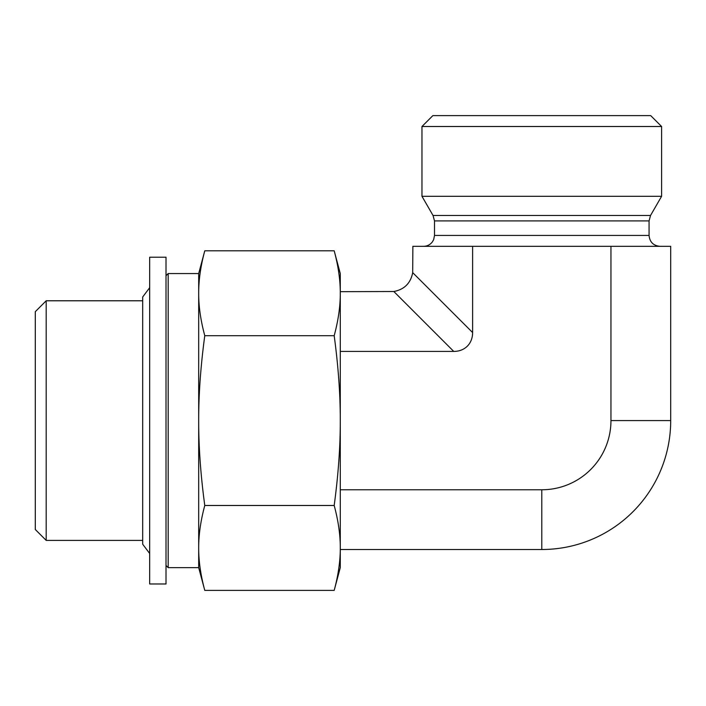 <?xml version="1.0" encoding="UTF-8"?>
<svg xmlns="http://www.w3.org/2000/svg" width="706" height="706" viewBox="0 0 706 706"><rect width="100%" height="100%" fill="white"/><g stroke="black" fill="none" stroke-linecap="round" stroke-linejoin="round"><path stroke-width="1.06" d="M46.19 300.782L35.3 311.681L35.3 529.509L46.19 540.399L46.19 300.782L142.691 300.782M340.283 291.675L393.833 291.507L453.746 351.42A28.125 21.78 45 0 0 472.614 332.552L472.614 246.323L412.869 246.323L412.692 272.64C410.663 283.185 404.379 289.478 393.833 291.507M340.283 351.42L453.746 351.42M340.283 489.77L541.784 489.77A69.17 69.17 0 0 0 610.955 420.591L610.955 246.323L472.614 246.323M541.784 126.506L661.601 126.506L661.601 196.303L421.967 196.303L421.967 126.506L541.784 126.506M661.601 126.506L650.703 115.616L432.866 115.616L421.967 126.506M659.96 246.323C653.35 245.67 649.714 242.043 649.07 235.425L434.499 235.425L433.696 239.519L432.513 241.69C430.298 244.682 427.324 246.226 423.609 246.323M661.601 196.303L650.535 215.471L649.07 220.916L649.07 235.425M610.955 420.591L670.7 420.591L670.7 246.323L610.955 246.323M670.7 420.591A128.916 128.916 0 0 1 541.784 549.506L541.784 489.77M340.283 549.506L541.784 549.506M166.007 565.462L168.187 567.642L168.187 273.549L198.686 273.549L204.775 250.806C200.672 265.985 198.642 280.141 198.686 293.255L198.686 273.549M168.187 567.642L198.686 567.642L198.686 293.255C198.642 306.36 200.672 320.515 204.775 335.694C200.672 366.07 198.642 394.372 198.686 420.591C198.642 446.819 200.672 475.12 204.775 505.487C200.672 520.675 198.642 534.83 198.686 547.935C198.642 561.049 200.672 575.196 204.775 590.384L334.185 590.384C338.289 575.196 340.327 561.049 340.283 547.935C340.327 534.83 338.289 520.675 334.185 505.487L204.775 505.487M334.185 505.487C338.289 475.12 340.327 446.819 340.283 420.591C340.327 394.372 338.289 366.07 334.185 335.694C338.289 320.515 340.327 306.36 340.283 293.255C340.327 280.141 338.289 265.985 334.185 250.806L204.775 250.806M334.185 335.694L204.775 335.694M334.185 250.806L340.283 273.549L340.283 567.642L334.185 590.384M149.663 582.441L149.663 257.213L166.007 257.213L166.007 583.977L149.663 583.977L149.663 582.441M149.663 553.478L142.691 544.22L142.691 296.97L149.663 287.713M649.07 220.916L434.499 220.916L434.499 235.425M650.535 215.471L433.034 215.471L434.499 220.916M472.614 332.552L412.692 272.64M46.19 540.399L142.691 540.399M433.034 215.471L421.967 196.303M166.007 275.728L168.187 273.549M198.686 567.642L204.775 590.384"/></g></svg>

